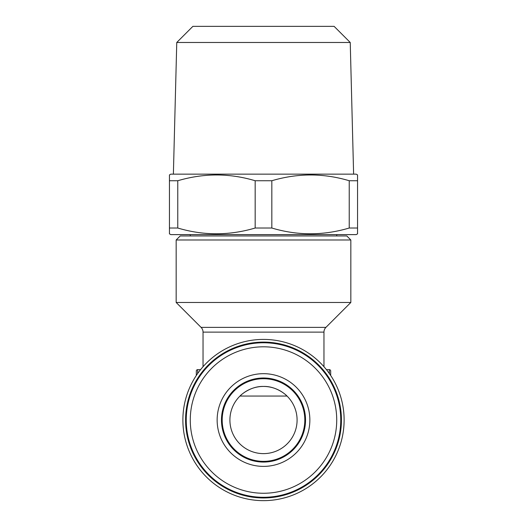 <?xml version="1.0" encoding="UTF-8"?>
<svg xmlns="http://www.w3.org/2000/svg" width="527" height="527" viewBox="0 0 527 527"><rect width="100%" height="100%" fill="white"/><g stroke="black" fill="none" stroke-linecap="round" stroke-linejoin="round"><path stroke-width="0.79" d="M239.989 396.047L287.011 396.047C286.925 395.658 276.754 386.041 263.546 386.443C250.345 385.995 240.062 395.645 239.989 396.047M350.238 42.476L334.111 26.35L192.889 26.35L176.762 42.476L350.238 42.476L353.617 174.147M176.762 42.476L173.383 174.147M336.727 235.958L336.727 234.614M190.273 235.958L190.273 234.614M169.444 228.02L169.444 180.741L177.77 180.741L177.77 228.02L169.444 228.02L169.444 233.836L170.788 234.614L356.212 234.614L357.556 233.836L357.556 228.02L357.556 233.836M349.23 228.02L357.556 228.02L357.556 174.924L357.556 180.741L349.23 180.741C323.565 173.067 297.762 173.067 271.827 180.741L271.827 228.02C297.485 235.694 323.288 235.694 349.23 228.02L349.23 180.741M177.77 228.02C203.435 235.694 229.238 235.694 255.173 228.02L271.827 228.02M169.444 174.924L169.444 180.741L169.444 174.924L170.788 174.147L356.212 174.147L357.556 174.924M255.173 228.02L255.173 180.741C229.515 173.067 203.712 173.067 177.77 180.741M255.173 180.741L271.827 180.741M350.837 239.989L346.806 235.958L180.194 235.958L176.163 239.989L176.163 302.465L350.837 302.465L350.837 239.989L176.163 239.989M341.43 420.032A77.93 77.93 0 0 1 263.5 497.962A77.93 77.93 0 0 1 185.57 420.032A77.93 77.93 0 0 1 263.5 342.102A77.93 77.93 0 0 1 341.43 420.032M344.118 420.032A80.618 80.618 0 0 1 263.5 500.65A80.618 80.618 0 0 1 182.882 420.032A80.618 80.618 0 0 1 263.5 339.414A80.618 80.618 0 0 1 344.118 420.032M323.96 366.706L323.96 332.122A6.719 6.719 0 0 1 325.93 327.372L350.837 302.465M203.04 366.706L203.04 332.122A6.719 6.719 0 0 0 201.07 327.372L176.163 302.465M297.09 420.032A33.59 33.59 0 0 0 263.5 386.443A33.59 33.59 0 0 0 229.91 420.032A33.59 33.59 0 0 0 263.5 453.622A33.59 33.59 0 0 0 297.09 420.032M190.273 420.032A73.227 73.227 0 0 1 263.5 346.806A73.227 73.227 0 0 1 336.727 420.032A73.227 73.227 0 0 1 263.5 493.259A73.227 73.227 0 0 1 190.273 420.032M186.242 420.032A77.258 77.258 0 0 1 263.5 342.774A77.258 77.258 0 0 1 340.758 420.032A77.258 77.258 0 0 1 263.5 497.29A77.258 77.258 0 0 1 186.242 420.032M304.817 420.032A41.317 41.317 0 0 1 263.5 461.349A41.317 41.317 0 0 1 222.183 420.032A41.317 41.317 0 0 1 263.5 378.715A41.317 41.317 0 0 1 304.817 420.032A41.317 41.317 0 0 1 263.5 461.349A41.317 41.317 0 0 1 222.183 420.032A41.317 41.317 0 0 0 263.5 461.349A41.317 41.317 0 0 0 304.817 420.032M309.856 420.032A46.356 46.356 0 0 1 263.5 466.388A46.356 46.356 0 0 1 217.144 420.032A46.356 46.356 0 0 1 263.5 373.676A46.356 46.356 0 0 1 309.856 420.032M196.321 370.988L196.321 375.468L196.321 370.988A1.344 1.344 0 0 1 197.665 369.644L197.665 373.505M200.57 369.644L197.665 369.644L200.57 369.644M329.335 373.505L329.335 369.644L326.43 369.644M330.679 375.468L330.679 370.988L330.679 375.468M329.335 369.644A1.344 1.344 0 0 1 330.679 370.988M201.07 327.372L325.93 327.372M323.96 332.122L203.04 332.122M221.465 420.032A42.035 42.035 0 0 1 263.5 377.997A42.035 42.035 0 0 1 305.535 420.032A42.035 42.035 0 0 1 263.5 462.067A42.035 42.035 0 0 1 221.465 420.032"/></g></svg>
